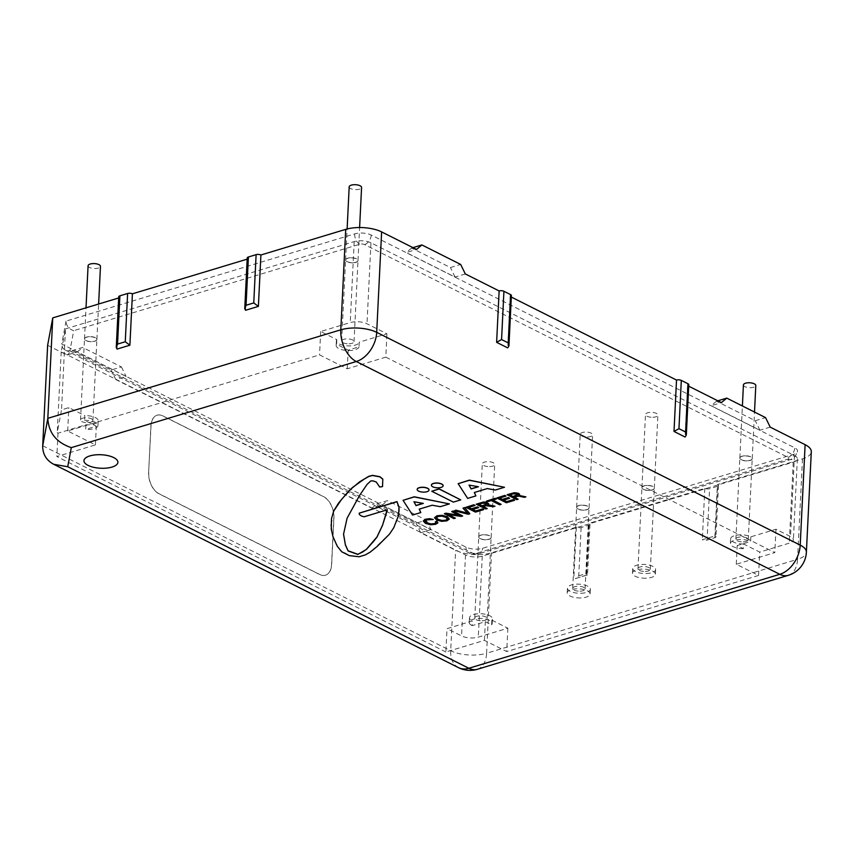 <?xml version="1.0" encoding="UTF-8"?>
<svg xmlns="http://www.w3.org/2000/svg" width="854" height="854" viewBox="0 0 854 854"><rect width="100%" height="100%" fill="white"/><g stroke="black" fill="none" stroke-linecap="round" stroke-linejoin="round"><path stroke-width="0.64" stroke-dasharray="4.27 3.2" d="M47.632 345.304L67.028 355.05L77.308 351.944L126.093 376.454L115.813 379.56L371.906 508.226L382.186 505.12L430.971 529.629L420.691 532.736L455.609 550.286A25.481 10.12 -177.2 0 0 491.52 552.816L576.322 527.185A3.395 1.345 -177.2 0 0 581.115 527.526L588.822 525.199A3.395 1.345 -177.2 0 0 589.997 524.249A3.395 1.345 -177.2 0 0 589.175 523.31L704.817 488.36A3.395 1.345 -177.2 0 0 709.61 488.701L707.091 540.091A3.395 1.345 2.8 0 1 702.308 539.749L715.161 535.864A3.395 1.345 2.8 0 1 715.983 536.814A3.395 1.345 2.8 0 1 714.809 537.753L707.091 540.091M148.745 472.593A16.984 10.408 73.2 0 0 159.068 493.729L319.823 574.496A16.984 10.408 73.2 0 0 325.502 575.19A16.984 10.408 73.2 0 0 331.672 564.494L333.957 517.78A16.984 10.408 73.2 0 0 323.634 496.633L162.879 415.877A16.984 10.408 73.2 0 0 157.2 415.183A16.984 10.408 73.2 0 0 151.03 425.879L148.617 472.636A16.984 10.408 73.2 0 0 158.94 493.772L319.695 574.539A16.984 10.408 73.2 0 0 325.374 575.233A16.984 10.408 73.2 0 0 331.544 564.537L333.829 517.823A16.984 10.408 73.2 0 0 323.506 496.676L162.751 415.909A16.984 10.408 73.2 0 0 157.072 415.225A16.984 10.408 73.2 0 0 150.902 425.911L148.617 472.636M72.366 350.556L111.159 370.049L121.439 366.942L82.635 347.45L72.366 350.556L67.028 355.05M115.813 379.56L111.159 370.049M377.244 503.732L416.047 523.224L426.327 520.118L387.524 500.625L377.244 503.732L371.906 508.226M420.691 532.736L416.047 523.224M245.546 310.269L248.055 258.879L247.169 259.146M117.041 349.094L119.56 297.704L118.674 297.971M121.439 366.942L126.093 376.454M77.308 351.944L82.635 347.45M66.036 321.104L61.755 344.034L466.017 547.136A11.721 4.654 -177.2 0 0 482.531 548.3L793.494 454.339A11.721 4.654 -177.2 0 0 797.551 451.072A11.721 4.654 -177.2 0 0 794.711 447.816L371.212 235.042A11.721 4.654 -177.2 0 0 354.688 233.879L66.036 321.104C66.292 325.844 68.843 329.036 73.7 330.679L69.932 350.887L65.342 350.087C62.908 348.763 61.712 346.745 61.755 344.034M118.738 296.765A3.395 1.345 -177.2 0 0 119.56 297.704M247.233 257.929A3.395 1.345 -177.2 0 0 248.055 258.879M465.323 273.953L455.043 277.059L406.258 252.549L416.538 249.443M511.322 297.064L510.222 296.509A3.395 1.345 -177.2 0 0 511.397 295.559M688.708 386.189L687.609 385.634A3.395 1.345 -177.2 0 0 688.783 384.684M770.201 427.128L759.921 430.235L711.136 405.725L721.416 402.618M714.809 537.753L717.317 486.364A3.395 1.345 -177.2 0 0 718.492 485.424A3.395 1.345 -177.2 0 0 717.67 484.474L802.482 458.854A25.481 10.12 -177.2 0 0 811.3 451.745M717.317 486.364L709.61 488.701M412.952 247.639L411.596 248.044L450.4 267.548L460.669 264.441M717.83 400.814L716.474 401.22L755.278 420.723L765.558 417.617M716.474 401.22L711.136 405.725M411.596 248.044L406.258 252.549M455.043 277.059L450.4 267.548M759.921 430.235L755.278 420.723M426.327 520.118L430.971 529.629M382.186 505.12L387.524 500.625M715.161 535.864L717.67 484.474M704.817 488.36L702.308 539.749M687.609 385.634L685.089 437.024M581.115 527.526L578.745 575.799L575.297 578.606L587.52 574.838L586.463 573.472L588.822 525.199M576.322 527.185L573.813 578.574M586.655 574.699L589.175 523.31M510.222 296.509L507.703 347.898M89.563 336.625A6.202 2.466 -177.2 0 0 84.503 338.792A6.202 2.466 -177.2 0 0 91.826 341.568A6.202 2.466 -177.2 0 0 96.897 339.401A6.202 2.466 -177.2 0 0 89.563 336.625M581.713 505.109A6.202 2.466 -177.2 0 0 576.653 507.276A6.202 2.466 -177.2 0 0 583.987 510.051A6.202 2.466 -177.2 0 0 589.046 507.884A6.202 2.466 -177.2 0 0 581.713 505.109M744.912 455.801A6.202 2.466 -177.2 0 0 739.852 457.968A6.202 2.466 -177.2 0 0 747.175 460.744A6.202 2.466 -177.2 0 0 752.235 458.577A6.202 2.466 -177.2 0 0 744.912 455.801M350.674 257.727A6.202 2.466 -177.2 0 0 345.614 259.894A6.202 2.466 -177.2 0 0 352.937 262.669A6.202 2.466 -177.2 0 0 357.997 260.502A6.202 2.466 -177.2 0 0 350.674 257.727M646.99 485.382A6.202 2.466 -177.2 0 0 641.93 487.549A6.202 2.466 -177.2 0 0 649.254 490.324A6.202 2.466 -177.2 0 0 654.324 488.157A6.202 2.466 -177.2 0 0 646.99 485.382M483.802 534.7A6.202 2.466 -177.2 0 0 478.742 536.867A6.202 2.466 -177.2 0 0 486.065 539.632A6.202 2.466 -177.2 0 0 491.125 537.465A6.202 2.466 -177.2 0 0 483.802 534.7M517.161 493.975L517.834 494.658L517.172 493.825L513.169 493.719L509.859 494.872M486.225 503.326L486.897 503.999L486.236 503.177L482.232 503.07L478.923 504.223M447.496 518.922L445.724 517.097L441.828 515.997L438.113 516.296L436.383 517.716M478.123 486.695L469.113 485.115M423.018 503.348L414.019 501.757M443.109 485.691A5.861 2.327 2.8 0 1 437.152 487.645A5.861 2.327 2.8 0 1 431.409 485.115M449.396 503.764L440.269 506.518L432.188 505.077L419.282 509.123M420.808 512.4L412.557 514.898L403.067 500.166M504.5 487.111L495.373 489.865L487.292 488.424L474.386 492.48M475.902 495.747L467.661 498.245L458.171 483.513M449.332 519.051L446.888 520.726L441.71 521.196L436.65 519.84L434.547 517.599M469.796 513.67L468.291 514.129L454.435 510.628M467.48 513.158L462.985 508.045M487.239 508.397L485.777 508.845L476.222 504.041M488.734 503.753L488.093 504.714M495 506.059L493.409 506.529L487.783 505.29L483.343 506.443M505.963 495.971L499.622 498.031M509.603 498.128L503.679 500.07M514.642 500.124L506.39 502.611L496.836 497.818M518.175 499.056L516.713 499.494L507.159 494.69M519.67 494.402L519.029 495.373M525.936 496.708L524.345 497.188L518.72 495.95L514.279 497.092M501.149 504.202L499.675 504.639L491.253 500.412L487.623 501.511L486.492 500.935M496.387 498.864L492.918 500.06M475.027 505.312L468.686 507.383M478.667 507.479L472.742 509.422M483.706 509.464L475.454 511.962L465.9 507.159M455.353 518.036L453.965 518.453L444.411 513.649M458.79 515.165L451.702 511.45M462.654 515.827L461.149 516.286L448.265 514.471M433.245 519.36L426.776 519.723L425.111 521.079M436.02 522.701L435.369 521.634M437.921 522.541L435.561 524.142L430.48 524.612L425.473 523.224L423.264 520.983M460.722 499.729L453.357 501.949L431.74 491.093M387.225 510.564L387.108 509.689L364.114 516.638C360.601 515.795 358.968 514.588 359.235 512.998M399.064 511.194L397.067 520.385L393.801 527.516L389.541 533.921L371.96 550.691L365.363 554.726L359.171 556.594L349.371 555.474L340.073 550.093L333.743 539.322L331.053 525.402M331.373 523.694L331.416 522.018M331.726 520.374L331.512 518.517M382.539 486.428L379.72 486.876L376.272 481.88L372.984 480.695L370.785 480.802L367.071 484.25L359.523 495.395L347.076 518.079L343.564 534.102M429.028 489.972A5.935 2.359 2.8 0 1 422.997 491.957A5.935 2.359 2.8 0 1 417.179 489.385M117.895 462.313A16.984 6.747 2.8 0 1 100.601 468.216A16.984 6.747 2.8 0 1 83.959 460.658M88.079 265.754A6.202 2.466 -177.2 0 0 95.402 268.53A6.202 2.466 -177.2 0 0 100.462 266.363M587.552 437.013A6.202 2.466 -177.2 0 0 592.612 434.846A6.202 2.466 -177.2 0 0 586.538 432.081A6.202 2.466 -177.2 0 0 580.229 434.238A6.202 2.466 -177.2 0 0 587.552 437.013M743.418 384.93A6.202 2.466 -177.2 0 0 750.741 387.705A6.202 2.466 -177.2 0 0 755.801 385.538M349.179 186.866A6.202 2.466 -177.2 0 0 356.513 189.631A6.202 2.466 -177.2 0 0 361.573 187.464M652.83 417.286A6.202 2.466 -177.2 0 0 657.89 415.119A6.202 2.466 -177.2 0 0 651.815 412.365A6.202 2.466 -177.2 0 0 645.507 414.521A6.202 2.466 -177.2 0 0 652.83 417.286M489.641 466.604A6.202 2.466 -177.2 0 0 494.701 464.437A6.202 2.466 -177.2 0 0 488.627 461.672A6.202 2.466 -177.2 0 0 482.318 463.829A6.202 2.466 -177.2 0 0 489.641 466.604M491.861 620.153L491.637 624.829L485.339 621.659L472.166 625.64L472.39 620.965L447.016 628.64L461.555 635.942A11.892 4.718 -177.2 0 0 478.304 637.127L507.863 628.192L491.861 620.153A11.465 4.558 -177.2 0 0 492.416 618.862A11.465 4.558 -177.2 0 0 481.186 613.748A11.465 4.558 -177.2 0 0 469.519 617.741A11.465 4.558 -177.2 0 0 472.39 620.965M472.166 625.64A11.465 4.558 2.8 0 1 469.284 622.406A11.465 4.558 2.8 0 1 480.962 618.424A11.465 4.558 2.8 0 1 492.192 623.527A11.465 4.558 2.8 0 1 491.637 624.829M486.065 539.792A6.202 2.466 2.8 0 1 478.731 537.017A6.202 2.466 2.8 0 1 483.791 534.85A6.202 2.466 2.8 0 1 491.125 537.625A6.202 2.466 2.8 0 1 486.065 539.792M482.104 620.773A6.202 2.466 -177.2 0 0 487.164 618.606A6.202 2.466 -177.2 0 0 481.09 615.841A6.202 2.466 -177.2 0 0 474.771 617.997A6.202 2.466 -177.2 0 0 482.104 620.773M649.254 490.484A6.202 2.466 2.8 0 1 641.93 487.709A6.202 2.466 2.8 0 1 646.99 485.542A6.202 2.466 2.8 0 1 654.313 488.317A6.202 2.466 2.8 0 1 649.254 490.484M645.293 571.454A6.202 2.466 -177.2 0 0 650.353 569.287A6.202 2.466 -177.2 0 0 644.279 566.533A6.202 2.466 -177.2 0 0 637.97 568.689A6.202 2.466 -177.2 0 0 645.293 571.454M646.254 573.557A11.465 4.558 -177.2 0 0 655.616 569.554A11.465 4.558 -177.2 0 0 644.386 564.441A11.465 4.558 -177.2 0 0 632.707 568.433A11.465 4.558 -177.2 0 0 646.254 573.557M646.019 578.233A11.465 4.558 2.8 0 1 632.472 573.098A11.465 4.558 2.8 0 1 644.151 569.116A11.465 4.558 2.8 0 1 655.381 574.219A11.465 4.558 2.8 0 1 646.019 578.233M336.818 339.625L336.593 344.301L348.176 350.119L359.022 346.831L359.256 342.166L386.947 333.797L366.996 323.773A11.892 4.718 -177.2 0 0 350.236 322.588L320.688 331.512L336.818 339.625A11.465 4.558 -177.2 0 0 336.38 340.767A11.465 4.558 -177.2 0 0 347.268 345.859A11.465 4.558 -177.2 0 0 359.256 342.166M359.022 346.831A11.465 4.558 2.8 0 1 347.044 350.535A11.465 4.558 2.8 0 1 336.156 345.443A11.465 4.558 2.8 0 1 336.593 344.301M352.926 262.829A6.202 2.466 2.8 0 1 345.603 260.054A6.202 2.466 2.8 0 1 350.663 257.887A6.202 2.466 2.8 0 1 357.986 260.662A6.202 2.466 2.8 0 1 352.926 262.829M348.966 343.799A6.202 2.466 -177.2 0 0 354.026 341.632A6.202 2.466 -177.2 0 0 347.952 338.878A6.202 2.466 -177.2 0 0 341.643 341.034A6.202 2.466 -177.2 0 0 348.966 343.799M750.847 536.835L750.613 541.5L737.194 545.557L743.354 548.652L743.578 543.987L759.708 552.09L789.267 543.155A11.892 4.718 -177.2 0 0 793.387 539.845A11.892 4.718 -177.2 0 0 790.505 536.547L775.966 529.245L750.847 536.835A11.465 4.558 -177.2 0 0 738.262 534.946A11.465 4.558 -177.2 0 0 730.618 538.842A11.465 4.558 -177.2 0 0 743.578 543.987M743.354 548.652A11.465 4.558 2.8 0 1 730.394 543.518A11.465 4.558 2.8 0 1 738.027 539.621A11.465 4.558 2.8 0 1 750.613 541.5M747.165 460.893A6.202 2.466 2.8 0 1 739.842 458.118A6.202 2.466 2.8 0 1 744.901 455.951A6.202 2.466 2.8 0 1 752.225 458.726A6.202 2.466 2.8 0 1 747.165 460.893M743.204 541.874A6.202 2.466 -177.2 0 0 748.264 539.707A6.202 2.466 -177.2 0 0 742.19 536.942A6.202 2.466 -177.2 0 0 735.881 539.098A6.202 2.466 -177.2 0 0 743.204 541.874M583.976 510.201A6.202 2.466 2.8 0 1 576.653 507.436A6.202 2.466 2.8 0 1 581.713 505.269A6.202 2.466 2.8 0 1 589.036 508.034A6.202 2.466 2.8 0 1 583.976 510.201M580.015 591.181A6.202 2.466 -177.2 0 0 585.075 589.014A6.202 2.466 -177.2 0 0 579.001 586.25A6.202 2.466 -177.2 0 0 572.692 588.406A6.202 2.466 -177.2 0 0 580.015 591.181M580.976 593.284A11.465 4.558 -177.2 0 0 590.338 589.271A11.465 4.558 -177.2 0 0 579.108 584.168A11.465 4.558 -177.2 0 0 567.43 588.15A11.465 4.558 -177.2 0 0 580.976 593.284M580.752 597.949A11.465 4.558 2.8 0 1 567.195 592.825A11.465 4.558 2.8 0 1 578.873 588.833A11.465 4.558 2.8 0 1 590.103 593.946A11.465 4.558 2.8 0 1 580.752 597.949M85.955 424.748L85.72 429.413L96.321 426.221L84.599 420.328L84.834 415.652L68.832 407.614L61.531 409.824L57.239 432.807L57.997 433.191L85.955 424.748A11.465 4.558 -177.2 0 0 98.189 420.787A11.465 4.558 -177.2 0 0 84.834 415.652M84.599 420.328A11.465 4.558 2.8 0 1 97.954 425.463A11.465 4.558 2.8 0 1 85.72 429.413M96.342 338.472A6.202 2.466 2.8 0 1 96.886 339.55A6.202 2.466 2.8 0 1 90.567 341.707A6.202 2.466 2.8 0 1 84.493 338.953A6.202 2.466 2.8 0 1 89.563 336.786A6.202 2.466 2.8 0 1 96.342 338.472M92.381 419.442A6.202 2.466 -177.2 0 0 85.485 417.766A6.202 2.466 -177.2 0 0 80.532 419.922A6.202 2.466 -177.2 0 0 86.606 422.687A6.202 2.466 -177.2 0 0 92.926 420.531A6.202 2.466 -177.2 0 0 92.381 419.442M507.863 628.192L506.721 651.549L484.421 640.351L445.873 651.997L447.016 628.64M484.421 640.351L485.339 621.659M445.873 651.997L56.855 456.548L95.402 444.902L67.69 430.982L319.545 354.88L347.258 368.8L385.805 357.153L386.947 333.797M347.258 368.8L348.176 350.119M385.805 357.153L774.824 552.602L736.276 564.248L758.565 575.447L759.708 552.09M736.276 564.248L737.194 545.557M67.69 430.982L68.832 407.614M95.402 444.902L96.321 426.221M65.491 328.854L354.196 241.607A11.892 4.718 2.8 0 1 370.956 242.792L794.466 455.566A11.892 4.718 2.8 0 1 797.348 458.865A11.892 4.718 2.8 0 1 793.227 462.185L482.264 556.146A11.892 4.718 2.8 0 1 465.515 554.961L61.2 351.837L65.491 328.854L61.531 409.824M758.565 575.447L506.721 651.549M320.688 331.512L319.545 354.88M57.997 433.191L56.855 456.548M775.966 529.245L774.824 552.602M61.2 351.837L57.239 432.807M42.711 445.745L450.698 650.727A25.481 10.12 -177.2 0 0 486.599 653.257L491.52 552.816M458.534 667.668A25.481 17.411 -63.3 0 1 450.698 650.727L455.609 550.286M578.745 575.799L586.463 573.472M477.343 669.29A25.481 15.618 73.2 0 0 486.599 653.257L797.561 559.295L802.482 458.854M788.306 575.329A25.481 15.618 -106.8 0 0 797.561 559.295A25.481 10.12 -177.2 0 0 806.389 552.186M69.932 350.887L471.942 552.869A3.395 1.345 -177.2 0 0 476.735 553.2L787.687 459.238A3.395 1.345 -177.2 0 0 788.05 457.349L364.541 244.575A3.395 1.345 -177.2 0 0 359.747 244.244L73.7 330.679M788.05 457.349A8.326 5.69 -63.3 0 0 794.711 447.816M371.212 235.042A8.326 5.69 116.7 0 1 364.541 244.575M354.688 233.879A8.326 5.103 73.2 0 0 359.747 244.244M787.687 459.238A8.326 5.103 73.2 0 0 790.473 459.58A8.326 5.103 73.2 0 0 793.494 454.339M476.735 553.2A8.326 5.103 73.2 0 0 479.51 553.541A8.326 5.103 73.2 0 0 482.531 548.3M471.942 552.869A8.326 5.69 116.7 0 1 468.579 552.677A8.326 5.69 116.7 0 1 466.017 547.136M482.264 556.146L478.304 637.127M465.515 554.961L461.555 635.942M793.227 462.185L789.267 543.155M794.466 455.566L790.505 536.547M370.956 242.792L366.996 323.773M354.196 241.607L350.236 322.588M718.492 485.424L715.983 536.814M587.445 574.934L575.297 578.606M589.997 524.249L587.52 574.838M65.342 350.087L468.579 552.677C470.02 554.011 473.66 554.299 479.51 553.541L790.473 459.58C792.96 460.018 795.33 457.178 797.551 451.072M96.897 339.401L98.626 304.035M84.503 338.792L86.019 307.835M589.046 507.884L592.612 434.846M576.653 507.276L580.229 434.238M752.235 458.577L754.509 412.066M739.852 457.968L742.393 405.981M357.997 260.502L359.609 227.538M345.614 259.894L347.119 228.979M654.324 488.157L657.89 415.119M641.93 487.549L645.507 414.521M491.125 537.465L494.701 464.437M478.742 536.867L482.318 463.829M492.192 623.527L492.416 618.862M469.284 622.406L469.519 617.741M487.164 618.606L491.125 537.625M474.771 617.997L478.731 537.017M650.353 569.287L654.313 488.317M637.97 568.689L641.93 487.709M655.381 574.219L655.616 569.554M632.472 573.098L632.707 568.433M336.156 345.443L336.38 340.767M354.026 341.632L357.986 260.662M341.643 341.034L345.603 260.054M730.394 543.518L730.618 538.842M748.264 539.707L752.225 458.726M735.881 539.098L739.842 458.118M585.075 589.014L589.036 508.034M572.692 588.406L576.653 507.436M590.103 593.946L590.338 589.271M567.195 592.825L567.43 588.15M97.954 425.463L98.189 420.787M92.926 420.531L96.886 339.55M80.532 419.922L84.493 338.953M797.348 458.865L793.387 539.845"/><path stroke-width="1.28" d="M42.711 445.745L47.632 345.304L52.745 317.891L47.824 418.332L42.711 445.745C42.593 454.05 46.255 460.231 53.695 464.277L67.733 466.743L71.298 447.635C56.449 442.628 48.625 432.861 47.824 418.332L340.799 329.815L345.71 229.363L260.908 254.994L258.388 306.383L245.546 310.269L244.756 308.529L246.048 305.262L248.407 256.99A3.395 1.345 -177.2 0 0 247.233 257.929L244.756 308.529M247.169 259.146L132.413 293.819L129.893 345.208L117.041 349.094L116.261 347.354L117.553 344.087L119.912 295.815A3.395 1.345 -177.2 0 0 118.738 296.765L116.261 347.354M118.674 297.971L52.745 317.891M119.912 295.815L127.62 293.488L125.26 341.76L129.893 345.208M132.413 293.819A3.395 1.345 -177.2 0 0 127.62 293.488M260.908 254.994A3.395 1.345 -177.2 0 0 256.115 254.652L248.407 256.99M503.924 291.278L510.575 294.619L508.215 342.892L508.931 345.913L507.703 347.898L496.622 342.326L501.565 339.55L503.924 291.278A3.395 1.345 -177.2 0 0 499.131 290.936L465.323 273.953L460.669 264.441L421.876 244.938L416.538 249.443L381.621 231.904A25.481 10.12 -177.2 0 0 345.71 229.363M508.931 345.913L511.397 295.559A3.395 1.345 -177.2 0 0 510.575 294.619M687.961 383.745L685.602 432.017L686.317 435.038L688.783 384.684A3.395 1.345 -177.2 0 0 687.961 383.745L681.311 380.404A3.395 1.345 -177.2 0 0 676.517 380.062L511.322 297.064M806.389 552.186A25.481 10.12 -177.2 0 0 800.209 545.119L376.699 332.345A25.481 17.411 116.7 0 1 356.289 361.52L779.798 574.304A25.481 15.618 -106.8 0 0 788.306 575.329A25.481 25.481 0 0 0 806.389 552.186L811.3 451.745A25.481 10.12 -177.2 0 0 805.119 444.678L770.201 427.128L765.558 417.617L726.754 398.113L721.416 402.618L688.708 386.189M421.876 244.938L412.952 247.639M726.754 398.113L717.83 400.814M256.115 254.652L253.755 302.935L258.388 306.383M686.317 435.038L685.089 437.024L674.009 431.451L678.941 428.676L681.311 380.404M674.009 431.451L676.517 380.062M496.622 342.326L499.131 290.936M509.859 494.872L512.955 496.43L517.834 494.658L517.172 493.825M478.923 504.223L482.019 505.781L486.897 503.999L486.236 503.177M436.383 517.631L438.166 519.392L442.062 520.492L445.799 520.182L447.507 518.848M469.113 485.115L471.077 488.819L478.123 486.695M414.019 501.757L415.983 505.472L423.018 503.348M431.409 485.115A5.861 2.327 2.8 0 1 431.409 485.04A5.861 2.327 2.8 0 1 435.273 483.054A5.861 2.327 2.8 0 1 441.689 483.983A5.861 2.327 2.8 0 1 443.109 485.616A5.861 2.327 2.8 0 1 443.109 485.691M419.282 509.123L420.798 512.56L412.557 515.047L403.067 500.327L414.265 496.932L449.396 503.913L440.269 506.678L432.177 505.226L419.218 509.144L420.798 512.56M403.067 500.327L414.275 496.782L449.396 503.913M474.386 492.48L475.891 495.907L467.65 498.394L458.16 483.674L469.369 480.29L504.49 487.271L495.363 490.025L487.282 488.584L474.312 492.502L475.891 495.907M458.16 483.674L469.369 480.129L504.49 487.271M434.537 517.673L437.013 515.763L442.169 515.293L447.24 516.649L449.332 519.051L446.877 520.876L441.699 521.346L436.64 520.001L434.537 517.748L437.002 515.912L442.169 515.442L447.24 516.798L449.332 519.051M462.985 508.194L464.555 507.564L469.796 513.67L468.28 514.279L454.424 510.777L455.983 510.308L467.672 513.371L462.985 508.194L464.544 507.724L469.796 513.82M454.424 510.777L455.993 510.158L467.48 513.158M476.212 504.202L483.439 502.035L485.67 502.088L488.734 503.753L487.805 504.906L494.989 506.208L493.409 506.689L485.851 505.685L483.14 506.507L487.228 508.557L485.766 508.995L476.212 504.202L483.428 502.195L485.659 502.248L488.734 503.753M487.805 504.746L494.989 506.208M483.343 506.443L487.228 508.557M496.825 497.967L504.831 495.395L505.963 496.121L499.419 498.095L502.344 499.569L508.461 497.722L509.592 498.288L503.476 500.134L506.71 501.757L513.5 499.707L514.631 500.273L506.379 502.771L496.825 497.967L504.821 495.555L505.963 496.121M499.622 498.031L502.355 499.409L508.461 497.562L509.592 498.288M503.679 500.07L506.721 501.597L513.51 499.547L514.631 500.273M507.148 494.85L516.595 492.897L519.659 494.562L518.709 495.544L525.925 496.857L524.345 497.338L518.72 496.099L514.076 497.156L518.164 499.206L516.702 499.654L507.159 494.69L514.375 492.683L518.677 493.366L519.67 494.466M518.741 495.395L525.925 496.857M514.279 497.092L518.164 499.206M486.481 501.095L495.256 498.288L496.377 499.014L492.715 500.124L501.138 504.351L499.665 504.799L491.242 500.572L487.613 501.661L486.481 501.095L495.245 498.448L496.377 499.014M492.918 500.06L501.138 504.351M465.889 507.319L473.895 504.746L475.027 505.472L468.483 507.447L471.408 508.909L477.525 507.062L478.656 507.639L472.54 509.486L475.774 511.108L482.563 509.048L483.695 509.624L475.443 512.112L465.889 507.319L473.885 504.895L475.027 505.472M468.686 507.383L471.419 508.76L477.525 506.913L478.656 507.639M472.742 509.422L475.785 510.948L482.574 508.899L483.695 509.624M444.4 513.809L445.895 513.361L459.238 515.389L451.702 511.61L453.1 511.183L462.654 515.987L461.149 516.435L447.806 514.407L455.342 518.186L453.954 518.613L444.411 513.649L445.905 513.201L458.79 515.165M451.702 511.61L453.1 511.023L462.654 515.987M448.265 514.471L455.342 518.186M425.111 521.025L426.989 522.765L430.822 523.897L434.472 523.609L436.01 522.851L435.359 521.794L436.864 521.335L437.835 522.936L435.551 524.303L430.469 524.762L425.473 523.374L423.264 520.983L425.687 519.179L429.605 518.677L433.234 519.51L426.776 519.872L425.111 521.186L426.989 522.915L430.811 524.057L434.462 523.758L436.063 522.648M435.359 521.794L436.874 521.186L437.846 522.787M431.74 491.253L439.105 488.862L460.722 499.878L453.357 502.109L431.74 491.253L439.105 489.022L460.722 499.878M343.564 534.102L345.39 544.756L348.09 550.787L357.837 554.278L362.64 552.026L366.441 549.271L377.03 536.878L382.539 525.189L387.225 510.564M359.224 513.158L396.961 501.608L398.989 507.127L398.572 515.378L393.79 527.676L389.531 534.07L376.902 546.688L370.028 552.25L365.352 554.886L359.16 556.755L349.371 555.623L341.739 551.791L337.223 546.197L332.911 536.451L331.245 528.968L331.501 518.666L333.743 511.034L341.472 499.494L352.296 487.623L364.178 479.126L368.747 476.5L372.557 475.507L379.955 476.895L382.805 479.254L382.528 486.577L379.71 487.036L376.262 482.03L372.984 480.855L370.775 480.951L367.06 484.41L359.513 495.544L347.076 518.229L343.554 534.188L345.379 544.916L348.09 550.937L357.837 554.438L366.43 549.421L373.39 541.607L377.03 537.027L382.528 525.338L387.097 509.849L364.114 516.798C360.591 515.955 358.968 514.738 359.224 513.158L396.95 501.757L398.989 507.276L399.053 511.343M331.053 525.552L331.373 523.694M331.405 522.178L331.726 520.374M331.501 518.666L333.754 510.873L338.547 503.081L349.243 490.442L359.769 481.731L368.768 476.329L372.568 475.347L379.966 476.735L382.805 479.094L382.528 486.577M417.179 489.385A5.935 2.359 2.8 0 1 417.179 489.31A5.935 2.359 2.8 0 1 421.097 487.303A5.935 2.359 2.8 0 1 427.598 488.242A5.935 2.359 2.8 0 1 429.039 489.886A5.935 2.359 2.8 0 1 429.028 489.972M83.959 460.648L83.959 460.669A16.984 6.747 2.8 0 1 95.616 454.862A16.984 6.747 2.8 0 1 117.895 462.313L117.895 462.313A16.984 6.747 2.8 0 1 100.601 468.238A16.984 6.747 2.8 0 1 83.959 460.669A16.984 6.747 2.8 0 1 83.959 460.648A16.984 6.747 2.8 0 1 95.616 454.851A16.984 6.747 2.8 0 1 117.895 462.324L117.895 462.324M98.626 304.035L100.462 266.363A6.202 2.466 -177.2 0 0 94.388 263.598A6.202 2.466 -177.2 0 0 88.079 265.754L86.019 307.835M754.509 412.066L755.801 385.538A6.202 2.466 -177.2 0 0 749.737 382.773A6.202 2.466 -177.2 0 0 743.418 384.93L742.393 405.981M441.689 484.143A5.861 2.327 2.8 0 1 443.109 485.766A5.861 2.327 2.8 0 1 437.141 487.805A5.861 2.327 2.8 0 1 431.398 485.2A5.861 2.327 2.8 0 1 435.262 483.204A5.861 2.327 2.8 0 1 441.689 484.143M415.973 505.621L423.338 503.401L413.923 501.746L415.983 505.472M471.077 488.979L478.443 486.748L469.017 485.093L471.077 488.819M441.817 516.147L438.102 516.457L436.383 517.791L438.155 519.542L442.052 520.641L445.788 520.342L447.496 519.008L445.713 517.257L441.817 516.147M486.225 503.326L482.222 503.23L478.72 504.287L482.008 505.931L486.897 504.159L486.225 503.326L486.897 503.999M517.161 493.975L513.158 493.879L509.657 494.936L512.944 496.59L517.834 494.808L517.161 493.975L517.834 494.658M423.264 520.983L425.676 519.339L429.594 518.826L433.234 519.51M427.598 488.403A5.935 2.359 2.8 0 1 429.028 490.047A5.935 2.359 2.8 0 1 422.986 492.117A5.935 2.359 2.8 0 1 417.168 489.47A5.935 2.359 2.8 0 1 421.086 487.453A5.935 2.359 2.8 0 1 427.598 488.403M359.609 227.538L361.573 187.464A6.202 2.466 -177.2 0 0 355.499 184.71A6.202 2.466 -177.2 0 0 349.179 186.866L347.119 228.979M253.755 302.935L246.048 305.262M685.602 432.017L678.941 428.676M508.215 342.892L501.565 339.55M125.26 341.76L117.553 344.087M67.733 466.743L468.835 668.266A25.481 15.618 73.2 0 0 477.343 669.29A25.481 25.481 0 0 1 458.534 667.668A25.481 17.411 -63.3 0 0 468.835 668.266L779.798 574.304A25.481 17.411 -63.3 0 0 800.209 545.119L805.119 444.678M71.298 447.635L356.289 361.52A25.481 15.618 -106.8 0 1 340.799 329.815A25.481 10.12 -177.2 0 1 376.699 332.345L381.621 231.904M458.534 667.668L53.695 464.277M788.306 575.329L477.343 669.29"/></g></svg>

